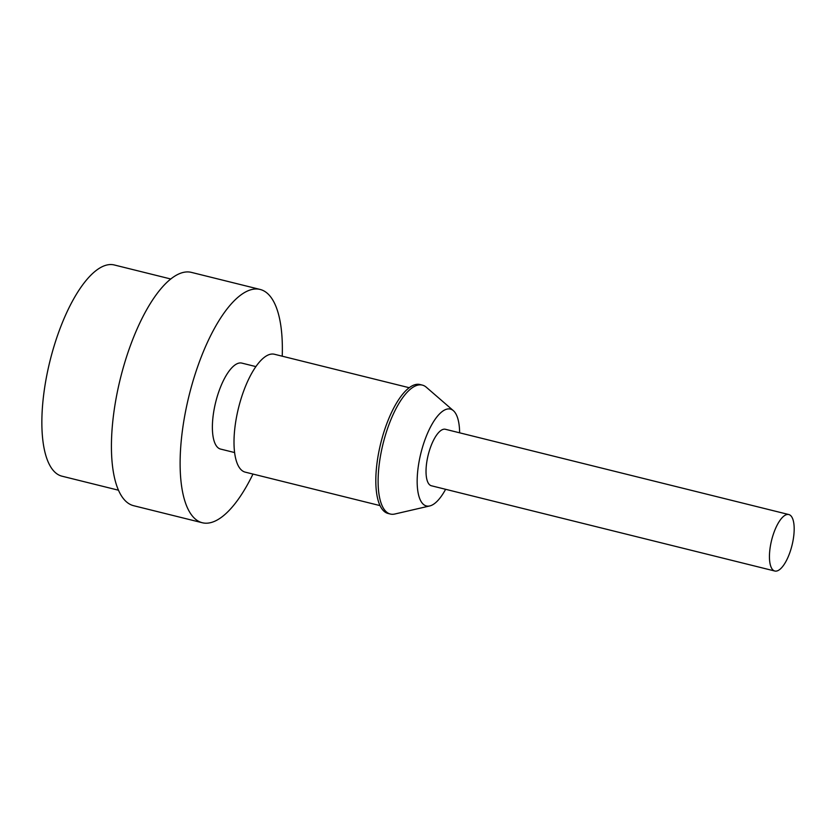 <?xml version="1.0" encoding="UTF-8"?>
<svg xmlns="http://www.w3.org/2000/svg" width="836" height="836" viewBox="0 0 836 836"><rect width="100%" height="100%" fill="white"/><g stroke="black" fill="none" stroke-linecap="round" stroke-linejoin="round"><path stroke-width="1.25" d="M774.596 530.787A29.093 10.523 103.9 0 0 774.805 571.019A29.093 10.523 103.9 0 0 789.027 554.78A29.093 10.523 103.9 0 0 788.829 514.548A29.093 10.523 103.9 0 0 774.596 530.787M788.829 514.548L445.41 429.286A29.093 10.523 103.9 0 0 431.177 445.536A29.093 10.523 103.9 0 0 431.386 485.768L774.805 571.019M459.633 432.818A49.899 18.047 103.9 0 0 453.394 410.685A49.899 18.047 103.9 0 0 426.026 436.956A49.899 18.047 103.9 0 0 417.268 485.507A49.899 18.047 103.9 0 0 429.746 505.947A49.899 18.047 103.9 0 0 445.619 489.3M429.746 505.947L394.822 514.015A66.42 24.014 -76.1 0 1 390.339 514.035A66.42 24.014 -76.1 0 1 389.879 422.19A66.42 24.014 -76.1 0 1 422.347 385.114A66.42 24.014 -76.1 0 1 426.297 387.225L453.394 410.685M422.347 385.114L420.059 384.539A66.42 24.014 103.9 0 0 387.58 421.626A66.42 24.014 103.9 0 0 388.05 513.461L390.339 514.035M409.243 387.726L274.448 354.265A60.725 21.955 103.9 0 0 244.76 388.165A60.725 21.955 103.9 0 0 245.188 472.131L379.983 505.592M118.388 490.189L61.895 476.165A108.795 39.344 -76.1 0 1 61.132 325.716A108.795 39.344 -76.1 0 1 114.323 264.981L170.816 279.005M252.974 474.064A120.185 43.462 -76.1 0 1 202.249 522.73L133.561 505.686A120.185 43.462 -76.1 0 1 132.715 339.489A120.185 43.462 -76.1 0 1 191.475 272.4L260.163 289.455A120.185 43.462 -76.1 0 1 282.234 356.199M202.249 522.73A120.185 43.462 -76.1 0 1 201.403 356.544A120.185 43.462 -76.1 0 1 260.163 289.455M234.571 452.548L220.537 449.068A44.277 16.009 -76.1 0 1 220.223 387.841A44.277 16.009 -76.1 0 1 241.876 363.117L255.91 366.607"/></g></svg>
